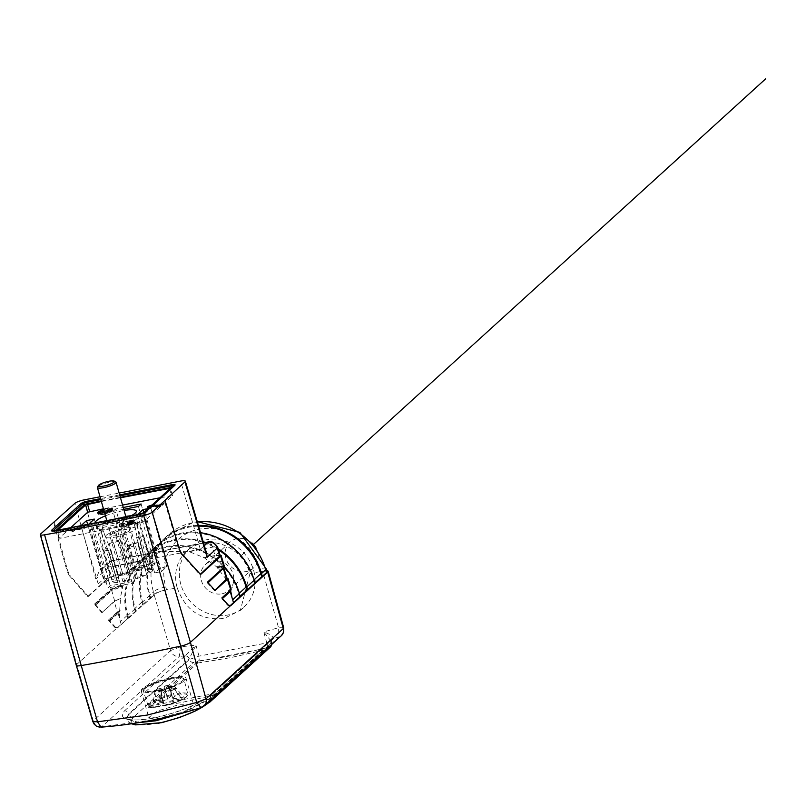 <?xml version="1.0" encoding="UTF-8"?>
<svg xmlns="http://www.w3.org/2000/svg" width="806" height="806" viewBox="0 0 806 806"><rect width="100%" height="100%" fill="white"/><g stroke="black" fill="none" stroke-linecap="round" stroke-linejoin="round"><path stroke-width="0.6" stroke-dasharray="4.03 3.02" d="M123.771 509.311L113.011 511.407L130.32 569.59L132.678 567.454L115.711 508.959L123.247 507.488M113.011 511.407L115.711 508.959M132.678 567.454L157.11 562.689L154.762 564.825L130.32 569.59M154.762 564.825L138.431 506.45M141.131 504.002L157.11 562.689M70.747 527.648L59.251 538.096L60.168 538.267L142.088 522.298L143.992 521.573L172.444 495.7L160.062 497.765M122.562 505.08L103.46 508.808M90.564 529.804L93.264 527.346L118.684 522.389L115.983 524.847L90.564 529.804L107.873 587.987L110.231 585.841L134.662 581.076L132.305 583.222L107.873 587.987M88.751 524.142L80.983 525.653M149.584 507.175L149.856 508.133L150.732 508.072L150.319 506.621L151.034 506.47L149.735 507.155L150.138 508.616L149.322 508.737L148.898 507.276M153.251 505.211L153.674 506.672L152.102 506.853L151.659 505.402L153.251 505.211L155.387 505.543L155.8 507.004L158.51 507.065L158.097 505.604L155.387 505.543M151.447 505.453L151.76 506.531L152.677 506.309L152.263 504.858L159.276 504.899L161.432 502.944L163.195 502.601L160.273 505.261L158.097 505.604M84.257 526.963L74.021 528.958L71.563 530.187L71.623 529.623L70.243 529.613L84.811 526.459L84.257 526.963L84.68 528.424L74.434 530.419L74.021 528.958M103.662 509.533A7.758 1.592 164.1 0 1 107.581 508.526A7.758 1.592 164.1 0 1 112.598 508.636A7.758 1.592 164.1 0 1 104.528 512.576M129.02 520.817A7.758 1.592 164.1 0 1 134.028 520.918A7.758 1.592 164.1 0 1 124.114 525.27A7.758 1.592 164.1 0 1 119.097 525.169A7.758 1.592 164.1 0 1 129.02 520.817M105.455 515.82A21.258 4.362 164.1 0 1 122.572 510.792A21.258 4.362 164.1 0 1 124.114 510.51M130.784 515.941A21.258 4.362 164.1 0 1 109.132 523.013A21.258 4.362 164.1 0 1 95.44 522.832M148.163 508.586L150.803 508.072L145.161 513.2L137.473 514.631M143.186 513.11L140.002 514.994L58.092 530.963L57.085 530.942L57.861 530.157M101.375 501.503L120.487 497.776M55.926 530.539L54.858 531.507A2.519 0.514 -15.9 0 0 54.808 531.839A2.519 0.514 -15.9 0 0 56.349 531.789L140.395 515.397A2.519 0.514 -15.9 0 0 143.488 514.228L172.675 487.69A2.519 0.514 -15.9 0 0 172.786 487.559A2.519 0.514 -15.9 0 0 172.242 487.277M120.356 497.322L101.244 501.05M100.035 496.788L119.137 493.06M54.274 522.076L67.744 570.87L69.89 575.393L69.185 575.524L87.673 596.551L107.792 578.255L117.646 574.517L129.484 572.21L118.16 574.557L108.306 578.295L105.918 569.771A7.758 7.012 47.7 0 1 107.722 562.769M87.673 596.551L88.378 596.41L69.89 575.393M88.378 596.41L108.306 578.295M69.185 575.524L67.039 571.011L53.569 522.207M120.578 598.455L114.754 601.357L111.742 590.576L121.555 586.708L121.474 586.113L111.248 589.649L94.907 604.5L94.373 604.178L101.798 612.62L114.24 601.306L120.578 598.455L119.5 612.671L119.782 619.34L118.119 613.406L119.5 612.671M119.671 611.945L117.595 612.5L108.891 620.408L108.367 620.086L114.714 627.3L117.041 627.874L76.721 664.527A8.534 1.753 -15.9 0 0 76.278 665.343M117.152 628.045L154.006 594.264A8.534 1.753 -15.9 0 1 164.474 590.294L180.383 646.855L179.315 656.427L101.707 726.78L151.709 720.09L201.661 707.285L278.947 637.022L278.544 627.713L262.635 571.152L260.519 571.565A10.085 2.075 164.1 0 1 267.028 571.706M181.592 553.601L180.887 553.742L178.65 549.239L164.364 500.607M200.331 574.255L199.878 574.668L200.583 574.527M180.887 553.742L199.878 574.668M206.709 553.662L200.513 549.128A7.959 1.632 164.1 0 0 200.271 549.178L103.521 568.049A7.959 1.632 164.1 0 0 103.279 568.099L99.803 569.963L95.763 579L74.887 503.337M99.803 569.963L107.782 562.709A7.758 7.012 47.7 0 1 110.916 561.147L103.279 568.099M110.916 561.147L111.258 561.026A7.758 2.912 -101 0 1 111.853 560.714L107.782 562.709M111.893 560.704A7.758 2.912 -101 0 1 115.772 566.034A8.04 1.743 164.4 0 0 105.918 569.771L95.763 579M240.259 596.541L239.553 596.672L238.727 593.75A60.913 55.08 -132.3 0 0 166.953 547.224A60.913 55.08 -132.3 0 0 142.309 559.485A60.913 55.08 -132.3 0 0 127.852 615.371L128.678 618.293L127.973 618.434L127.147 615.512A61.689 55.775 47.7 0 1 141.785 558.911A61.689 55.775 47.7 0 1 166.741 546.498A61.689 55.775 47.7 0 1 224.4 566.87M127.147 615.512L120.406 621.648L119.782 619.34M129.484 572.21L122.764 586.466L120.235 598.757M227 578.547L225.428 578.245L216.522 566.779L204.109 557.651L189.279 551.697L161.23 551.505L139.005 561.5L129.282 572.391M225.428 578.245L230.838 588.813L230.697 590.979M222.194 598.334L221.993 599.019L227.665 605.276L228.38 605.135M230.032 605.83L227.665 605.276M240.148 596.138L239.553 596.672M254.978 583.151L254.273 583.292L253.447 580.37A60.913 55.08 -132.3 0 0 181.672 533.844A60.913 55.08 -132.3 0 0 157.029 546.105A60.913 55.08 -132.3 0 0 142.571 601.991L143.397 604.913L150.762 598.223L149.926 595.302A60.913 55.08 47.7 0 1 164.394 539.416A60.913 55.08 47.7 0 1 189.027 527.154A60.913 55.08 47.7 0 1 198.598 526.157M254.867 582.758L254.273 583.292M266.756 570.739A8.534 1.753 -15.9 0 0 262.635 571.152M114.714 627.3L117.747 627.733L127.973 618.434M117.142 628.065L117.747 627.733L117.041 627.874M115.419 627.169L109.374 620.56L117.777 612.923A0.776 0.705 -132.3 0 1 118.119 613.406L109.898 620.882M108.367 620.086L117.243 612.016L117.595 612.5A7.808 1.602 164.1 0 1 119.993 611.099M101.798 612.62L114.754 601.357M123.117 585.599L120.789 586.053L120.89 586.879M94.373 604.178L110.916 589.146L120.709 585.458L120.789 586.053A7.808 1.602 164.1 0 0 111.248 589.649L107.792 578.255M102.503 612.479L95.37 604.651L111.379 590.093A0.776 0.705 -132.3 0 1 111.742 590.576L95.904 604.974M111.379 590.093L111.943 590.425M150.762 598.223L154.228 594.576A10.085 2.075 164.1 0 1 166.59 589.881L164.474 590.294M143.397 604.913L142.692 605.054L141.866 602.132A61.689 55.775 47.7 0 1 156.505 545.531A61.689 55.775 47.7 0 1 181.461 533.119A61.689 55.775 47.7 0 1 200.533 532.695M128.678 618.293L142.692 605.054M40.683 533.935L76.721 664.527L93.254 720.816L92.841 721.592M283.712 627.803L278.544 627.713L263.713 631.924L271.36 641.425L271.179 642.916A3.879 3.506 47.7 0 1 272.085 639.349A3.879 3.506 47.7 0 1 272.136 639.319A3.879 3.506 47.7 0 1 273.365 638.644A3.879 3.506 -132.3 0 0 271.169 642.916L271.189 642.896A3.879 3.516 47.2 0 1 273.395 638.614C273.053 636.297 269.829 634.06 263.713 631.924L266.796 642.906L199.001 656.124L189.41 659.449A3.879 3.506 -132.3 0 0 193.732 662.451L198.568 660.9A3.879 1.4 82.8 0 0 199.001 656.124L195.918 645.143L184.997 655.862A3.879 3.506 47.7 0 1 189.249 658.895L195.918 645.143L180.383 646.855L170.55 650.553L154.006 594.264M138.944 722.589L126.482 718.529L128.728 713.904A3.879 3.506 -132.3 0 0 124.456 710.892C117.847 719.546 127.61 721.995 153.745 718.237C181.36 711.517 201.067 703.326 212.844 693.654L273.365 638.644M177.189 587.816C185.561 610.696 201.218 620.902 224.159 618.444L240.339 610.374L249.931 573.63A39.968 36.129 -132.3 0 0 202.84 543.113A39.968 36.129 -132.3 0 0 186.68 551.153A39.968 36.129 -132.3 0 0 177.189 587.816L166.59 589.881L165.764 586.959A51.604 46.657 47.7 0 1 198.891 529.23A51.604 46.657 47.7 0 1 259.683 568.643L260.519 571.565L249.931 573.63M198.578 660.9A589.77 533.24 47.7 0 0 233.015 655.369A589.77 533.24 47.7 0 0 266.857 647.581A3.879 1.501 75.1 0 0 266.796 642.906L271.733 642.765L271.854 644.326M197.712 663.016L230.486 657.676L262.605 650.351L262.091 648.981L197.339 661.605L197.712 663.016L148.304 707.93L148.012 706.449L212.764 693.815L262.091 648.981M212.764 693.815L213.197 695.276L181.007 702.641L148.304 707.93M163.92 718.176L148.788 717.501L157.563 710.952L178.64 704.797L193.561 704.746L184.765 711.456L163.92 718.176M158.278 723.304C136.053 726.619 127.691 724.675 133.212 717.471L193.732 662.451M271.471 644.679A3.879 3.506 -132.3 0 0 271.33 643.48L271.179 642.916L210.648 697.925L181.582 713.34M183.536 712.806L210.809 698.49L271.733 642.765M266.836 647.581L269.083 647.762A3.879 3.506 -132.3 0 0 270.403 647.037M213.197 695.276L262.605 650.351M197.339 661.605L148.012 706.449M170.953 677.836A23.283 4.786 164.1 0 1 185.984 678.148A23.283 4.786 164.1 0 1 156.243 691.216A23.283 4.786 164.1 0 1 141.211 690.903A23.283 4.786 164.1 0 1 170.953 677.836M182.307 680.879A20.563 4.221 -15.9 0 0 170.096 678.622A20.563 4.221 -15.9 0 0 144.879 688.183A20.563 4.221 -15.9 0 0 157.099 690.44A20.563 4.221 -15.9 0 0 182.307 680.879M162.177 699.9A20.916 4.292 164.1 0 1 159.79 700.404A20.916 4.292 164.1 0 1 157.513 700.807L159.306 706.771A19.888 4.08 164.1 0 1 150.077 704.132A19.888 4.08 164.1 0 1 171.749 695.457L170.64 688.878A20.916 4.292 164.1 0 1 173.018 688.374A20.916 4.292 164.1 0 1 175.305 687.971L177.058 693.513A20.664 4.242 164.1 0 1 187.858 694.278A20.664 4.242 164.1 0 1 186.78 696.233A20.664 4.242 164.1 0 1 164.122 705.27L162.177 699.9L164.706 697.603L163.588 690.571L159.548 691.367L160.031 698.52L164.706 697.603M160.031 698.52L157.513 700.807M171.749 695.457L167.668 699.165L162.923 700.968L159.79 688.626L162.651 687.81L165.683 685.785L169.723 684.999L168.746 686.621L174.167 685.825L172.766 687.095L166.63 688.546L163.588 690.571M159.79 688.626L156.515 689.261L155.105 690.541L158.389 689.896L161.079 702.641L163.215 702.479L163.386 703.064L159.306 706.771L158.893 706.288A20.664 4.242 164.1 0 1 148.113 705.593A20.664 4.242 164.1 0 1 149.17 703.567A20.664 4.242 164.1 0 1 171.829 694.53M159.548 691.367L160.525 689.745L158.389 689.896M163.215 702.479L160.525 689.745M174.167 685.825L183.516 696.948L175.265 698.56L173.139 698.721L168.746 686.621M170.64 688.878L168.111 691.175L165.683 685.785M162.923 700.968L154.671 702.58L156.515 689.261M154.671 702.58L152.828 704.253L161.079 702.641M155.105 690.541L152.828 704.253M169.723 684.999L172.776 690.258L168.111 691.175M173.139 698.721L172.968 698.127L177.038 694.429L177.058 693.513M175.305 687.971L172.776 690.258M177.038 694.429A19.888 4.08 164.1 0 1 186.277 697.069A19.888 4.08 164.1 0 1 164.605 705.734L170.58 701.039L181.682 698.621L172.766 687.095M181.682 698.621L183.516 696.948M133.212 717.471A3.879 3.506 -132.3 0 1 128.889 714.469L126.623 719.012L138.249 722.71M180.866 584.471A39.968 36.129 47.7 0 1 190.357 547.808A39.968 36.129 47.7 0 1 206.517 539.768A39.968 36.129 47.7 0 1 249.81 561.178A39.968 36.129 47.7 0 1 244.117 606.948A39.968 36.129 47.7 0 1 227.957 614.998A39.968 36.129 47.7 0 1 180.866 584.471M221.922 593.81A17.46 15.788 -132.3 0 0 228.985 590.294A17.46 15.788 -132.3 0 0 231.463 570.295A17.46 15.788 -132.3 0 0 212.552 560.946A17.46 15.788 -132.3 0 0 205.49 564.462A17.46 15.788 -132.3 0 0 203.001 584.461A17.46 15.788 -132.3 0 0 221.922 593.81M256.026 548.04A17.46 15.788 47.7 0 1 253.517 567.998A17.46 15.788 47.7 0 1 246.455 571.514A17.46 15.788 47.7 0 1 227.534 562.155A17.46 15.788 47.7 0 1 230.022 542.156A17.46 15.788 47.7 0 1 237.085 538.64A17.46 15.788 47.7 0 1 251.855 542.891M198.387 525.411A61.689 55.775 -132.3 0 0 188.826 526.429A61.689 55.775 -132.3 0 0 163.87 538.841A61.689 55.775 -132.3 0 0 149.221 595.443L150.057 598.364M203.183 541.713A61.689 55.775 -132.3 0 0 174.106 539.808A61.689 55.775 -132.3 0 0 149.15 552.221A61.689 55.775 -132.3 0 0 134.501 608.822L135.337 611.744M218.134 548.735A61.689 55.775 -132.3 0 0 205.399 542.468M136.043 611.603L135.207 608.681A60.913 55.08 47.7 0 1 149.674 552.795A60.913 55.08 47.7 0 1 174.318 540.534A60.913 55.08 47.7 0 1 203.424 542.549M203.999 542.74A60.913 55.08 47.7 0 1 218.436 549.783M230.456 590.828L230.718 590.284M226.818 577.942L225.771 577.932M214.859 590.244L214.406 590.657L215.111 590.526M207.817 582.486L207.616 583.181L214.406 590.657M216.522 566.779L219.192 566.255A8.04 1.683 163.4 0 1 219.353 566.225L215.937 555.344L219.978 554.961M220.179 555.606L215.041 555.666L212.512 547.163A7.758 2.912 79 0 0 208.633 541.833M203.908 557.833L215.041 555.666M204.109 557.651L215.937 555.344M223.695 568.069L219.343 566.83L216.935 567.303M219.252 569.852L218.638 567.767L223.625 568.643M217.026 567.484L219.262 567.081L219.272 567.686M93.264 527.346L110.231 585.841M118.684 522.389L134.662 581.076M115.983 524.847L132.305 583.222M94.302 519.084L110.281 577.771L104.982 582.587L88.66 524.212M104.982 582.587L98.201 583.917L103.5 579.091L110.281 577.771M103.5 579.091L87.622 524.353M80.892 525.734L98.201 583.917M147.589 507.226L147.891 508.274L148.032 507.286L148.475 508.747L149.322 508.737M147.367 507.024L147.891 508.274M147.569 507.226L148.475 508.747M150.43 507.024L150.843 508.485L150.138 508.616M151.034 506.47L151.447 507.931L150.843 508.485M150.732 508.072L151.447 507.931M150.279 508.123L149.946 506.964M149.856 508.133L149.432 507.206M149.916 505.977L150.329 507.437L149.704 507.881L149.291 506.42L149.533 507.286L148.556 507.286M149.926 507.679L149.513 506.218M150.329 507.437L150.853 507.216L150.43 505.755M152.102 506.853L151.488 507.014L151.065 505.553M151.488 507.014L150.853 507.216M152.767 506.722L152.354 505.261M153.261 506.672L152.838 505.211M153.674 506.672L155.256 506.873L154.833 505.412M155.256 506.873L155.8 507.004M156.273 505.604L156.686 507.065M157.069 505.644L157.482 507.105M159.195 505.473L159.608 506.934L158.51 507.065M160.273 505.261L160.686 506.722L159.608 506.934M163.195 502.601L163.618 504.062L160.686 506.722M161.432 502.944L161.845 504.405L163.618 504.062M158.329 505.009L158.752 506.47L159.689 506.359L159.276 504.899M159.689 506.359L161.845 504.405M158.752 506.47L157.775 506.46L157.361 504.999M157.775 506.46L156.757 506.38L156.344 504.919M154.883 504.616L155.296 506.077L156.757 506.38M154.641 504.586L155.296 506.077M153.815 504.586L154.228 506.047L155.054 506.047M152.677 506.309L153.392 506.168L152.979 504.707M153.392 506.168L154.228 506.047M150.158 505.876L150.46 506.944L149.533 507.286M151.76 506.531L150.46 506.944M84.811 526.459L85.224 527.92L84.68 528.424M70.686 529.21L71.099 530.67L85.224 527.92M70.243 529.613L70.656 531.073L71.099 530.67M70.656 531.073L70.727 529.562M71.14 531.023L71.674 531.033L71.26 529.572M71.674 531.033L71.623 529.623M71.754 529.754L72.036 531.083M71.563 530.187L72.087 531.547L71.764 529.864M72.087 531.547L71.674 530.086M74.434 530.419L73.386 531.366L72.973 529.905M73.386 531.366L71.976 531.648M103.097 514.45A7.758 1.592 -15.9 0 0 113.011 510.097A7.758 1.592 -15.9 0 0 108.004 509.986A7.758 1.592 -15.9 0 0 98.09 514.349A7.758 1.592 -15.9 0 0 103.097 514.45M107.792 510.178A7.103 1.461 164.1 0 1 112.377 510.279A7.103 1.461 164.1 0 1 103.309 514.258A7.103 1.461 164.1 0 1 98.725 514.168A7.103 1.461 164.1 0 1 107.792 510.178M104.488 512.435A7.103 1.461 -15.9 0 0 111.963 508.818A7.103 1.461 -15.9 0 0 107.379 508.717A7.103 1.461 -15.9 0 0 103.702 509.664M104.095 511.034L106.372 510.591L105.203 512.082L108.941 508.677L106.583 510.4L104.055 510.893M107.017 511.276L110.11 508.898L107.017 511.276L107.44 512.737L109.928 510.47L109.515 509.019M109.435 510.359L111.288 509.11L109.435 510.359L109.858 511.82L111.097 510.692L110.684 509.231M104.609 512.193L105.022 513.654L106.785 512.052L99.914 513.392L99.753 511.881M106.372 510.591L106.785 512.052M105.203 512.082L105.626 513.543L105.022 513.654M108.941 508.677L109.364 510.138L105.626 513.543M108.347 508.798L108.76 510.258L109.364 510.138M100.125 513.2L106.997 511.86L106.583 510.4M106.997 511.86L108.76 510.258M99.501 511.931L99.914 513.392M107.621 511.165L108.034 512.626L107.44 512.737M110.11 508.898L110.533 510.359L108.034 512.626M109.928 510.47L110.533 510.359M110.039 510.248L110.452 511.709L109.858 511.82M111.288 509.11L111.702 510.571L110.452 511.709M111.097 510.692L111.702 510.571M124.527 526.731A7.758 1.592 -15.9 0 0 134.441 522.379A7.758 1.592 -15.9 0 0 129.434 522.278A7.758 1.592 -15.9 0 0 119.52 526.63A7.758 1.592 -15.9 0 0 124.527 526.731M129.222 522.469A7.103 1.461 164.1 0 1 133.806 522.56A7.103 1.461 164.1 0 1 124.739 526.55A7.103 1.461 164.1 0 1 120.154 526.449A7.103 1.461 164.1 0 1 129.222 522.469M124.315 525.089A7.103 1.461 -15.9 0 0 133.393 521.099A7.103 1.461 -15.9 0 0 128.809 521.008A7.103 1.461 -15.9 0 0 119.731 524.988A7.103 1.461 -15.9 0 0 124.315 525.089M121.142 524.031L127.801 522.872L126.633 524.363L130.371 520.968L128.013 522.691L121.142 524.031L121.555 525.492L128.426 524.152L130.794 522.429L126.451 525.945L128.214 524.333L127.801 522.872M132.113 521.512L130.864 522.651L132.718 521.401L132.113 521.512L132.527 522.973L133.131 522.862L132.718 521.401M130.945 521.301L128.456 523.568L131.549 521.18L130.945 521.301L131.358 522.762L131.962 522.641L129.474 524.908L131.358 522.762M120.93 524.212L121.555 525.492M128.214 524.333L121.343 525.673M126.038 524.484L126.451 525.945M126.633 524.363L127.056 525.824M130.371 520.968L130.794 522.429M129.776 521.079L130.189 522.54M128.013 522.691L128.426 524.152M130.864 522.651L131.287 524.112L132.527 522.973M131.469 522.53L131.882 523.991L131.287 524.112M133.131 522.862L131.882 523.991M128.456 523.568L128.869 525.028M129.051 523.447L129.474 524.908M131.549 521.18L131.962 522.641M125.796 516.414A20.986 4.312 -15.9 0 0 124.144 516.717A20.986 4.312 -15.9 0 0 97.345 528.535A20.986 4.312 -15.9 0 0 110.875 528.776A20.986 4.312 -15.9 0 0 137.705 517.029A20.986 4.312 -15.9 0 0 131.197 515.729M122.572 518.147A16.009 3.284 164.1 0 1 132.919 518.389A16.009 3.284 164.1 0 1 112.447 527.346A16.009 3.284 164.1 0 1 102.12 527.164A16.009 3.284 164.1 0 1 122.572 518.147M115.399 537.078A15.556 3.194 -15.9 0 0 135.287 528.373A15.556 3.194 -15.9 0 0 125.242 528.132A15.556 3.194 -15.9 0 0 105.374 536.897A15.556 3.194 -15.9 0 0 115.399 537.078M116.245 531.849A9.702 1.995 164.1 0 1 129.645 529.945A9.702 1.995 164.1 0 1 124.396 533.36A9.702 1.995 164.1 0 1 110.996 535.265A9.702 1.995 164.1 0 1 116.245 531.849M115.732 481.887A9.702 1.995 -15.9 0 0 109.797 482.099A9.702 1.995 -15.9 0 0 102.654 484.134A9.702 1.995 -15.9 0 0 97.496 487.076M137.393 514.712L154.702 572.895L160.001 568.079L166.782 566.759L161.482 571.575L154.702 572.895M143.871 512.485L160.001 568.079M161.482 571.575L145.161 513.2M166.782 566.759L150.803 508.072M128.607 545.209L137.544 577.358L135.861 578.889L127.026 546.649L128.607 545.209A17.077 3.506 -15.9 0 0 133.061 543.486L141.886 575.696A16.775 3.446 164.1 0 1 137.544 577.358M135.861 578.889A21.258 4.362 -15.9 0 0 146.642 574.769L141.886 575.696M127.026 546.649A21.258 4.362 164.1 0 0 137.483 542.629L146.642 574.769M137.483 542.629L133.061 543.486M108.528 550.357L117.686 582.486L119.338 580.985L110.069 548.957L108.528 550.357A21.258 4.362 164.1 0 1 103.057 549.339L107.551 548.473L110.069 548.957M117.686 582.486A21.258 4.362 -15.9 0 1 112.215 581.479L103.057 549.339M119.338 580.985L116.9 580.552L107.551 548.473M112.215 581.479L116.9 580.552M138.148 536.04L147.297 568.18L145.644 569.661L148.012 570.114L139.196 537.914L136.607 537.451L138.148 536.04A21.258 4.362 164.1 0 1 143.619 537.048L139.196 537.914M136.607 537.451L145.644 569.661M143.619 537.048L152.777 569.187A21.258 4.362 -15.9 0 0 147.297 568.18M152.777 569.187L148.012 570.114M123.106 574.97L118.341 575.907L109.193 543.768L113.616 542.901L123.106 574.97A16.775 3.446 164.1 0 1 127.993 573.116L129.645 571.615A21.258 4.362 -15.9 0 0 118.341 575.907M109.193 543.768A21.258 4.362 164.1 0 1 120.487 539.486L118.956 540.876A17.077 3.506 -15.9 0 0 113.616 542.901M129.645 571.615L120.487 539.486M127.993 573.116L118.956 540.876M116.175 533.32L130.169 579.464L128.668 580.824L115.349 534.066L111.621 531.779L110.392 532.383L109.697 535.164L111.188 531.648L112.437 531.033L116.175 533.32L115.349 534.066M123.348 555.546L117.706 556.654L124.517 580.572L130.169 579.464M124.517 580.572L123.016 581.932A21.258 4.362 -15.9 0 0 125.776 581.438A21.258 4.362 -15.9 0 0 128.668 580.824M123.016 581.932L109.697 535.164M117.706 556.654L110.523 534.418M134.955 526.197L139.529 549.42L146.339 573.338L150.651 572.492L137.332 525.734L134.955 526.197L135.589 522.217M135.358 522.348L136.919 524.414L139.287 523.95L152.616 570.708L148.304 571.545L146.339 573.338M139.287 523.95L137.917 521.774M137.332 525.734L137.685 521.895M150.651 572.492A21.258 4.362 -15.9 0 0 152.616 570.708M136.919 524.414L141.493 547.627L148.304 571.545M139.529 549.42L141.493 547.627M122.996 523.074L123.792 520.192L125.061 519.558L128.648 521.976L127.822 522.731L124.255 520.293L122.986 520.928L122.169 523.84L122.996 523.074L136.315 569.842L134.824 571.202L128.003 547.284L133.655 546.186L140.466 570.104L134.824 571.202M140.466 570.104L141.967 568.744L128.648 521.976M141.967 568.744A21.258 4.362 -15.9 0 0 139.216 569.227A21.258 4.362 -15.9 0 0 136.315 569.842M122.169 523.84L128.003 547.284M133.655 546.186L127.822 522.731M111.833 553.42L118.643 577.338L116.679 579.121L109.868 555.203L111.833 553.42L103.39 530.952L101.334 528.978L101.435 532.736L99.057 533.189L112.377 579.957L116.679 579.121M118.643 577.338L114.341 578.174A21.258 4.362 -15.9 0 0 112.377 579.957M114.341 578.174L101.012 531.406L98.997 529.441L99.057 533.189M99.269 529.31L101.334 528.978M101.012 531.406L103.39 530.952M101.435 532.736L109.868 555.203M124.456 710.892L185.007 655.852A3.879 3.496 48.3 0 1 189.269 658.865L128.728 713.904M184.977 655.883A3.879 3.506 47.7 0 1 189.249 658.885L189.41 659.449L128.889 714.469M241.77 555.082L253.447 544.463M59.251 538.096L57.166 530.791M58.092 530.963L60.168 538.267M142.088 522.298L140.002 514.994M141.906 514.268L143.992 521.573M172.444 495.7L170.368 488.396M169.673 489.03L171.527 495.529M140.395 515.397L139.66 514.581L55.624 530.963L56.349 531.789M144.405 512.636A2.337 2.116 -132.3 0 0 144.294 512.817L143.488 514.228M172.675 487.69L173.481 486.28L144.294 512.817A3.778 0.776 164.1 0 1 139.66 514.581A2.337 0.877 79 0 0 139.327 514.329M55.292 530.721A2.337 0.877 -101 0 1 55.624 530.963A3.778 0.776 164.1 0 1 53.307 531.043A3.778 0.776 164.1 0 1 53.186 530.932M119.661 494.874L100.549 498.602M67.039 571.011L67.744 570.87M120.094 610.404L117.243 612.016L114.24 601.306M178.65 549.239L179.355 549.108M204.341 545.652L200.513 549.128M111.258 561.026L203.565 543.022M83.874 499.932L103.521 568.049M200.271 549.178L180.625 481.071M118.16 574.557L115.772 566.034L139.005 561.5M121.232 624.559L120.406 621.648M118.321 613.255L117.777 612.923M122.139 588.793L121.555 586.708L122.764 586.466M121.474 586.113L123.016 585.811M117.646 574.517L120.709 585.458L123.378 584.944M111.248 589.649L110.916 589.146M101.707 726.78A7.758 7.012 -132.3 0 1 93.254 720.816L170.55 650.553A7.758 7.012 -132.3 0 0 178.992 656.517M281.435 635.622A7.758 7.012 47.7 0 1 278.947 637.022M278.805 637.022A582.013 526.217 47.7 0 1 273.405 638.614M210.648 697.925A3.879 3.506 47.7 0 1 211.545 694.389M272.085 639.349L211.575 694.369A3.879 3.506 47.7 0 1 212.844 693.654M185.007 655.852A582.013 526.217 47.7 0 1 179.315 656.427M209.842 702.086A3.879 3.506 47.7 0 1 208.563 702.772L269.083 647.762M183.234 681.503A21.339 4.383 -15.9 0 0 184.352 679.488A21.339 4.383 -15.9 0 0 170.56 679.156A21.339 4.383 -15.9 0 0 144.395 689.08A21.339 4.383 -15.9 0 0 143.307 691.175A21.339 4.383 -15.9 0 0 157.069 691.427A21.339 4.383 -15.9 0 0 183.234 681.503M164.545 686.823L167.668 699.165M170.882 686.46L175.265 698.56M173.431 700.233L169.482 687.74M164.726 689.543L168.676 702.036M266.202 568.784A10.085 2.075 -15.9 0 0 259.683 568.643M165.764 586.959A10.085 2.075 -15.9 0 0 153.392 591.654A61.689 55.775 47.7 0 1 168.041 535.053A61.689 55.775 47.7 0 1 192.997 522.631A61.689 55.775 47.7 0 1 197.369 521.966M154.228 594.576L153.392 591.654L149.221 595.443M253.447 580.37L254.031 579.836M141.866 602.132L134.501 608.822M238.727 593.75L239.311 593.216M135.207 608.681L127.852 615.371M149.926 595.302L142.571 601.991M230.728 589.891L230.838 588.813M219.343 566.83A7.808 1.602 164.1 0 1 224.239 566.83M224.37 566.356L219.353 566.225M189.279 551.697L212.512 547.163A8.04 1.683 163.4 0 1 217.691 547.254M218.557 567.182L218.638 567.767L217.429 568.008M100.831 499.599L119.943 495.871M54.858 531.507L53.901 530.892M157.311 506.42L156.888 504.959M59.17 538.247L57.085 530.942M172.524 495.549L170.449 488.245M137.433 562.87L141.785 558.911M272.166 639.279L271.36 641.425L271.753 642.805M211.575 694.359C203.495 701.28 184.201 709.713 174.287 712.685L153.714 718.146C130.441 721.904 127.217 718.609 127.459 718.831L126.33 718.217L126.663 719.143M185.984 678.148L193.561 704.746M141.211 690.903L148.788 717.501M164.555 705.764C175.033 703.185 182.378 700.233 186.589 696.908L187.858 694.278L183.808 678.592L181.773 677.735L177.411 677.594L162.459 680.445L152.606 683.851L144.566 688.334L143.307 691.175L148.113 705.593C150.843 705.824 142.722 707.96 159.235 706.802M163.588 702.721L160.898 689.986M168.394 686.44L172.776 698.54M131.408 723.778L128.517 722.015L126.623 719.012M186.68 551.153L190.357 547.808M240.339 610.384L244.117 606.948M253.517 567.998L228.985 590.294M230.022 542.156L205.49 564.462M163.87 538.841L168.041 535.053L193.772 522.228L197.279 521.663M149.15 552.221L156.505 545.531M142.309 559.485L149.674 552.795M157.029 546.105L164.394 539.416M203.515 542.831L111.853 560.714M172.786 487.559L173.854 485.817M54.808 531.839L52.974 530.922M113.011 510.097L112.598 508.636M98.09 514.349L97.667 512.888M112.377 510.279L111.963 508.818M98.725 514.168L98.483 513.321M134.441 522.379L134.028 520.918M119.52 526.63L119.097 525.169M133.806 522.56L133.393 521.099M120.154 526.449L119.731 524.988M137.705 517.029L136.305 511.115M97.345 528.535L95.42 522.762M135.287 528.373L132.919 518.389M105.374 536.897L102.12 527.164M125.927 516.888L129.645 529.945M106.815 520.616L110.996 535.265M111.208 531.638L110.392 532.383M135.559 522.228L137.897 521.774M122.965 520.948L123.781 520.202"/><path stroke-width="1.21" d="M123.247 507.488L141.131 504.002L138.431 506.45L123.771 509.311M103.46 508.808L87.703 512.233L70.747 527.648M160.062 497.765L122.562 505.08M80.983 525.653L86.534 520.605L94.302 519.084L88.751 524.142M149.735 507.155L147.569 507.226L147.81 506.511L152.263 504.858M150.319 506.611L149.513 506.218L151.659 505.402M104.528 512.576A7.758 1.592 164.1 0 1 102.674 512.989A7.758 1.592 164.1 0 1 97.667 512.888A7.758 1.592 164.1 0 1 103.662 509.533M124.114 510.51A21.258 4.362 164.1 0 1 136.305 511.115A21.258 4.362 164.1 0 1 130.784 515.941M95.44 522.832A21.258 4.362 164.1 0 1 95.42 522.762A21.258 4.362 164.1 0 1 105.455 515.82M137.473 514.631L143.035 509.583L148.163 508.586M57.861 530.157L85.627 504.929L101.375 501.503M120.487 497.776L170.449 488.245L143.186 513.11M55.926 530.539L84.046 504.969A2.519 0.514 -15.9 0 1 87.139 503.8L87.199 502.259A2.337 0.877 -101 0 1 87.542 501.13L100.549 498.602M172.242 487.277A2.519 0.514 -15.9 0 0 171.184 487.408L120.356 497.322M101.244 501.05L87.139 503.8M40.3 534.64L76.278 665.343A8.534 1.753 -15.9 0 0 76.278 665.353A8.534 1.753 -15.9 0 0 81.245 665.565L44.572 534.821A7.325 1.501 -15.9 0 1 40.3 534.64A7.325 1.501 -15.9 0 1 40.683 533.935L74.887 503.337A7.325 1.501 -15.9 0 1 83.874 499.932L100.035 496.788M119.137 493.06L180.625 481.071A7.325 1.501 -15.9 0 1 185.35 481.162L206.709 553.662L207.122 557.278L217.277 548.05A7.758 7.012 47.7 0 0 208.16 542.186L204.341 545.652M44.572 534.821A774.798 159.155 -15.9 0 0 93.516 525.713A774.798 159.155 -15.9 0 0 143.669 515.497A7.325 1.501 -15.9 0 0 152.173 512.183L184.967 481.867A7.325 1.501 -15.9 0 0 185.35 481.162M130.27 656.437A776.007 159.407 164.1 0 1 81.245 665.565L97.516 721.813L147.186 715.073L196.704 702.469L206.004 698.832L190.418 642.352A8.534 1.753 164.1 0 1 180.504 646.2A776.007 159.407 164.1 0 1 130.27 656.437M152.173 512.183L190.418 642.352L230.143 606.011M267.703 572.089L283.289 628.569L283.712 627.803L268.146 571.273A8.534 1.753 -15.9 0 1 267.703 572.089L230.738 605.699L228.38 605.135L221.852 597.951L230.728 589.891L227.554 579.212L215.111 590.526L207.474 582.123L223.957 567.142L220.713 556.231L200.583 574.527L181.592 553.601L179.355 549.108L165.069 500.466M220.179 555.606L200.331 574.255M224.4 566.87A61.689 55.775 47.7 0 1 239.432 593.619L240.259 596.541L229.781 606.021M230.697 590.979L230.224 591.544L231.987 597.468L230.697 590.979M233.518 602.666L231.987 597.468M200.533 532.695A61.689 55.775 47.7 0 1 254.152 580.229L254.978 583.151L240.148 596.138M262.343 576.461L261.507 573.54L265.678 569.751A10.085 2.075 -15.9 0 0 266.202 568.784L267.028 571.706A10.085 2.075 164.1 0 1 266.514 572.673L254.867 582.758M268.146 571.273A8.534 1.753 -15.9 0 0 266.756 570.739M101.848 726.831L99.34 727.123L96.478 726.166L94.262 724.292L92.841 721.592L97.516 721.813L101.022 727.163C134.481 724.634 167.799 718.146 200.966 707.678L196.704 702.469L143.669 515.497M181.582 713.34L156.082 720.755L138.944 722.589M138.249 722.71L156.082 720.755L183.536 712.806M208.563 702.772C198.528 710.862 181.763 717.703 158.278 723.304M204.15 705.885L201.369 707.416M251.855 542.891A17.46 15.788 47.7 0 1 256.026 548.04M261.507 573.54A61.689 55.775 -132.3 0 0 198.387 525.411M198.598 526.157A60.913 55.08 47.7 0 1 260.801 573.681L261.638 576.602M247.623 589.841L246.787 586.919A61.689 55.775 -132.3 0 0 218.134 548.735M205.399 542.468A61.689 55.775 -132.3 0 0 203.183 541.713M203.424 542.549A60.913 55.08 47.7 0 1 203.999 542.74M218.436 549.783A60.913 55.08 47.7 0 1 246.082 587.06L246.918 589.982M231.02 589.569A7.808 1.602 164.1 0 1 231.01 590.052A7.808 1.602 164.1 0 1 230.677 590.445L230.385 591.403M227.554 579.212L227.967 578.416L226.818 577.942M227 578.547L214.859 590.244M207.817 582.486L223.705 568.059L208.069 582.768M207.736 582.395L223.987 567.615M220.713 556.231L221.176 555.435L219.978 554.961M219.806 556.553L217.277 548.05A8.04 1.683 163.4 0 0 217.691 547.254C214.416 542.559 211.384 540.755 208.593 541.844A7.758 2.912 79 0 0 207.988 542.156L203.565 543.022M223.776 567.998L223.625 568.643M87.622 524.353L86.534 520.605M148.032 507.286L147.81 506.511M149.584 507.175L149.442 506.672M149.432 507.206L149.251 506.581M149.11 505.825L149.291 506.43M148.254 506.218L148.556 507.286M103.702 509.664A7.103 1.461 -15.9 0 0 98.302 512.707A7.103 1.461 -15.9 0 0 102.886 512.797A7.103 1.461 -15.9 0 0 104.488 512.435M104.055 510.893L99.501 511.931L104.095 511.034M131.197 515.729A20.986 4.312 -15.9 0 0 125.796 516.414M98.372 485.575L97.496 487.076A9.702 1.995 -15.9 0 0 97.395 487.539A9.702 1.995 -15.9 0 0 103.662 487.67A9.702 1.995 -15.9 0 0 110.805 485.635A9.702 1.995 -15.9 0 0 116.054 482.23A9.702 1.995 -15.9 0 0 115.732 481.887L114.19 481.071A8.403 1.723 -15.9 0 0 109.042 481.253A8.403 1.723 -15.9 0 0 98.372 485.575A8.403 1.723 -15.9 0 0 103.722 486.078A8.403 1.723 -15.9 0 0 111.923 483.469A8.403 1.723 -15.9 0 0 114.19 481.071M143.035 509.583L143.871 512.485M253.447 544.463L765.7 78.807M85.627 504.929L87.703 512.233M169.441 488.224L169.673 489.03M89.607 511.508L87.532 504.203M139.327 514.329A2.337 0.877 79 0 0 139.136 514.309A2.337 0.877 79 0 0 138.954 514.409L54.919 530.791A2.337 0.877 -101 0 1 55.09 530.701A2.337 0.877 -101 0 1 55.292 530.721M119.661 494.874L171.577 484.749A5.43 1.118 164.1 0 1 174.801 485.343L145.614 511.881A5.43 1.118 164.1 0 1 138.954 514.409M54.919 530.791A5.43 1.118 164.1 0 1 51.685 530.197L80.882 503.659A5.43 1.118 164.1 0 1 87.542 501.13M184.967 481.867L207.122 557.278M232.682 599.755L239.432 593.619M222.446 598.606L230.224 591.544A0.776 0.705 -132.3 0 1 230.274 590.989L222.194 598.334M222.103 598.233L230.677 590.445L230.838 588.813M230.738 605.699L230.032 605.83M281.506 635.561A7.758 7.012 47.7 0 0 283.289 628.569L206.004 698.832A7.758 7.012 47.7 0 1 204.21 705.824M210.96 699.689A3.879 3.506 47.7 0 1 209.842 702.086L195.102 711.104L179.657 717.471L161.935 722.629L135.66 724.886L131.408 723.778M270.443 647.006A3.879 3.506 -132.3 0 0 271.471 644.679M283.712 627.803L283.682 632.005L281.445 635.612L204.14 705.885A7.758 7.012 47.7 0 1 201.661 707.285M197.369 521.966A61.689 55.775 47.7 0 1 265.678 569.751L266.514 572.673M254.031 579.836L260.801 573.681M246.787 586.919L254.152 580.229M239.311 593.216L246.082 587.06M226.647 579.534L223.453 568.784A0.776 0.705 -132.3 0 1 223.504 568.23M223.957 567.142L223.907 567.706A7.808 1.602 164.1 0 0 224.229 567.323L224.37 566.356L223.957 567.142M224.239 566.83A7.808 1.602 164.1 0 1 224.229 567.323L223.917 568.17L227.06 578.738M145.614 511.881A2.337 2.116 -132.3 0 0 144.405 512.636M173.481 486.28A2.337 2.116 47.7 0 1 174.801 485.343M171.577 484.749A2.337 0.877 79 0 0 171.245 485.867A3.778 0.776 164.1 0 1 173.683 485.978M119.943 495.871L171.245 485.867L171.184 487.408M53.901 530.892L53.377 530.55L82.575 504.012A3.778 0.776 164.1 0 1 87.199 502.259L100.831 499.599M80.882 503.659A2.337 2.116 47.7 0 1 82.575 504.012L84.046 504.969M53.186 530.932A3.778 0.776 164.1 0 1 53.377 530.55A2.337 2.116 -132.3 0 0 51.685 530.197M173.854 485.817L144.667 512.354L139.136 514.309L53.307 531.043M92.841 721.602L76.278 665.353M209.892 702.046L270.403 647.037L271.854 644.326M197.279 521.663L239.866 532.363L266.202 568.784M227.987 578.507L231.141 589.105L230.667 590.858M221.176 555.616L224.37 566.336M217.691 547.254L220.219 555.767M208.593 541.844L203.515 542.831M98.483 513.321L98.302 512.707M116.054 482.23L125.927 516.888M97.395 487.539L106.815 520.616"/></g></svg>
